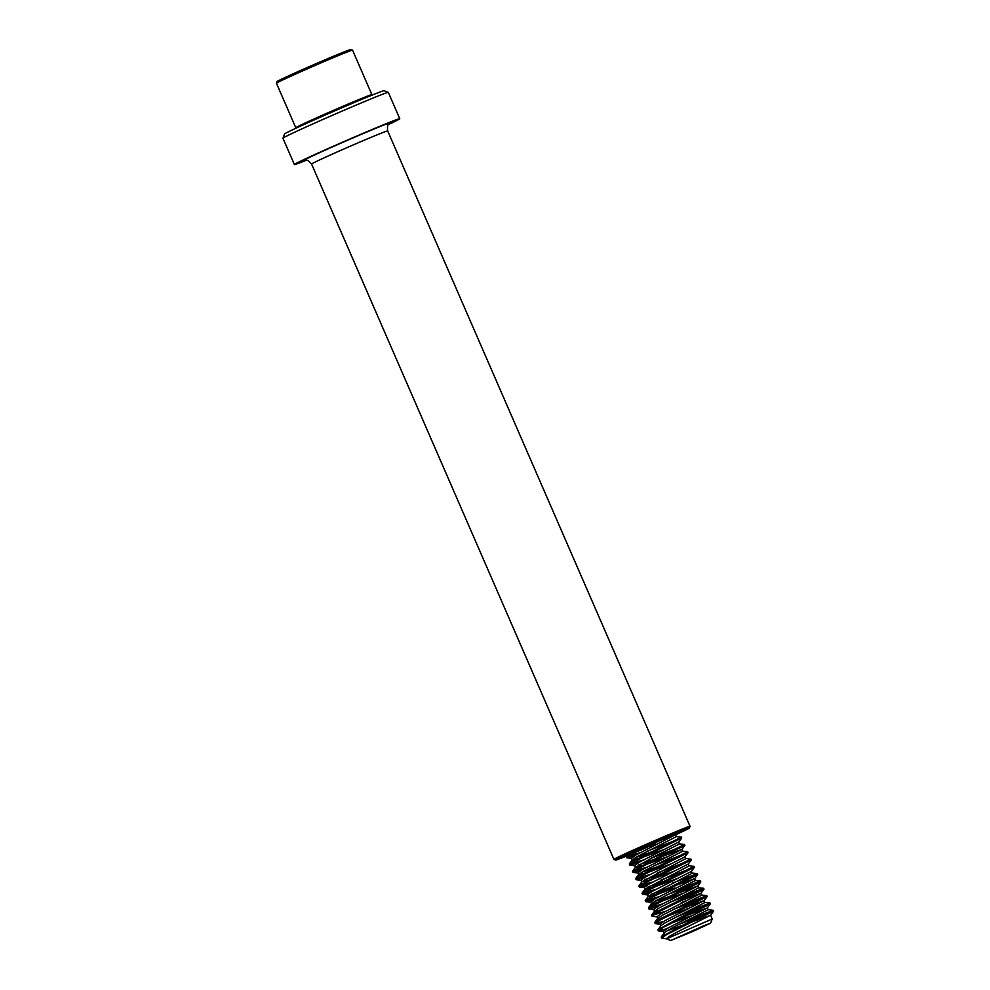 <?xml version="1.0" encoding="UTF-8"?>
<svg xmlns="http://www.w3.org/2000/svg" width="990" height="990" viewBox="0 0 990 990"><rect width="100%" height="100%" fill="white"/><g stroke="black" fill="none" stroke-linecap="round" stroke-linejoin="round"><path stroke-width="1.49" d="M282.942 138.179L284.6 133.984A54.264 1.213 156.5 0 1 323.594 115.756A54.264 1.213 156.5 0 1 384.095 90.721L388.303 92.367A57.457 1.287 156.5 0 0 388.303 92.367A57.457 1.287 156.5 0 0 324.237 118.887A57.457 1.287 156.5 0 0 282.942 138.179A57.457 1.287 156.5 0 0 282.942 138.216L294.389 164.55A57.457 1.287 156.5 0 0 306.318 160.256M388.501 124.517A57.457 1.287 156.5 0 0 399.774 118.738A57.457 1.287 156.5 0 0 335.684 145.221A57.457 1.287 156.5 0 0 294.389 164.55M675.613 834.756A40.219 0.903 156.5 0 0 689.374 828.024A40.219 0.903 156.5 0 0 644.515 846.549A40.219 0.903 156.5 0 0 615.632 860.087A40.219 0.903 156.5 0 0 647.571 847.155M389.738 123.354C389.676 124.74 386.743 122.253 387.684 130.952L690.042 826.316A41.493 0.928 156.5 0 0 690.042 826.316A41.493 0.928 156.5 0 0 643.748 845.448A41.493 0.928 156.5 0 0 613.924 859.419A41.493 0.928 156.5 0 0 613.949 859.431L615.632 860.087M276.458 83.247L277.113 81.564A40.219 0.903 -23.5 0 1 309.202 66.664A40.219 0.903 -23.5 0 1 350.868 49.5L352.551 50.156A41.493 0.928 -23.5 0 1 352.564 50.181A41.493 0.928 -23.5 0 0 309.561 67.865A41.493 0.928 -23.5 0 0 276.458 83.247A41.493 0.928 -23.5 0 0 276.458 83.271L295.8 127.76A41.493 0.928 -23.5 0 1 295.8 127.76A41.493 0.928 -23.5 0 1 328.903 112.353A41.493 0.928 -23.5 0 1 371.906 94.656A41.493 0.928 -23.5 0 1 371.906 94.681L352.564 50.181M655.776 844.086L632.573 852.266M664.723 849.21L641.681 857.699L632.301 860.05L636.694 856.845L676.244 836.686L675.588 834.706L655.306 842.131M632.301 860.05L631.509 858.219L635.902 855.014L675.588 834.706M658.263 849.531L635.295 857.649M654.613 856.424L679.425 844L678.769 842.02L639.082 862.327L634.689 865.532L635.481 867.364L654.613 856.424M667.904 856.523L644.861 865.013L635.481 867.364M671.084 863.837L648.054 872.338L638.921 874.813L637.869 872.858L642.263 869.641L681.937 849.383L638.476 864.975M638.674 874.677L643.054 871.472L682.741 851.165L681.949 849.333L684.919 845.324L650.937 858.28M664.624 864.171L641.656 872.289M674.264 871.163L651.234 879.652L641.941 881.706L685.798 858.627L685.142 856.672M641.854 882.003L641.05 880.172L645.443 876.967L684.993 856.796L688.1 852.65L687.679 851.722L640.901 875.061L635.79 878.415L636.1 879.603L641.31 875.977L688.087 852.675M667.804 871.485L644.837 879.603M677.445 878.476L654.415 886.966L645.121 889.02L688.978 865.953L688.322 863.985M645.034 889.317L644.23 887.486L648.623 884.28L688.298 864.01L691.28 859.963L657.298 872.908M670.985 878.798L648.029 886.916M674.871 887.981L657.595 894.279L648.302 896.334L692.159 873.267L691.503 871.299M648.215 896.631L647.41 894.799L651.804 891.594L691.354 871.435L694.46 867.277L694.04 866.349L647.274 889.688L642.151 893.042L642.461 894.242L647.67 890.604L694.448 867.302M683.805 893.104L660.776 901.593L651.643 904.068L650.603 902.125L654.984 898.908L694.658 878.65L651.21 894.23M651.395 903.944L655.776 900.739L695.339 880.58L694.671 878.6L697.641 874.591L690.414 877.19M667.792 897.002L654.39 901.556M658.746 910.59L654.576 911.27L658.956 908.053L698.519 887.894L697.851 885.926L677.259 893.475M654.576 911.27L653.784 909.439L658.164 906.221L697.851 885.926M657.224 916.876L652.002 916.183L657.212 912.557L704.001 889.255L700.908 893.388L661.345 913.547L656.964 916.752L657.756 918.584L662.137 915.379L701.7 895.207L701.031 893.24L680.439 900.789M686.986 900.43L681.231 902.62M690.166 907.743L667.47 916.121M660.887 925.786L660.144 924.066L664.525 920.861L704.212 900.591L674.153 911.629M659.08 929.957L658.053 929.622L661.035 925.601L665.33 922.692L704.88 902.534L704.224 900.554M693.346 915.057L670.651 923.435M664.067 933.112L663.325 931.38L667.705 928.174L707.392 907.917L677.333 918.943M664.377 933.335C663.646 932.555 669.933 928.868 683.249 922.284L708.06 909.847L707.404 907.867L710.362 903.858L676.393 916.814M664.117 933.211L661.246 936.948L683.731 924.685L712.986 910.416L688.706 919.574M666.753 938.829C666.035 938.05 672.321 934.362 685.637 927.766L710.585 915.193L667.112 930.823M664.847 934.449L665.243 935.364M693.26 931.244L670.774 940.5L703.89 925.687L710.573 923.187L693.26 931.244M670.774 940.5L666.567 938.842L712.231 918.992L710.585 915.193M666.505 938.706L661.555 938.136L666.753 934.51L713.543 911.208L679.573 924.128M661.555 938.136L661.246 936.948M658.053 929.622L680.551 917.371L709.805 903.09L685.526 912.26M655.9 922.643L654.873 922.309L659.996 918.955L706.625 895.777L682.333 904.934M665.429 911.295L651.89 915.404L656.816 911.641L703.605 888.315L679.152 897.621M662.248 903.981L648.71 908.077L653.635 904.328L700.425 881.001L675.972 890.307M659.068 896.668L645.529 900.764L650.455 897.014L697.245 873.675L672.792 882.993M655.887 889.354L642.065 893.327M652.707 882.028L638.971 885.728L661.456 873.465L690.711 859.196L685.884 858.466M649.527 874.715L635.704 878.687M646.346 867.401L632.61 871.089L655.095 858.837L684.35 844.569L679.524 843.827M643.166 860.087L629.43 863.775L634.541 860.421L681.17 837.243L676.343 836.513M639.986 852.761L626.163 856.746L640.221 848.442M666.616 928.806L658.362 930.823L663.572 927.197L710.201 904.006L709.966 902.942L704.967 902.36M663.436 921.492L655.182 923.509L660.392 919.871L707.182 896.569L673.212 909.488M704.001 889.255L670.02 902.175M657.075 906.865L648.821 908.87L654.031 905.244L700.809 881.942L666.839 894.861M653.895 899.539L645.641 901.556L650.851 897.93L697.48 874.739L697.245 873.675M650.715 892.225L642.461 894.242M687.233 869.876L660.479 880.234M647.522 884.912L639.28 886.916L644.49 883.29L691.268 859.988M644.341 877.598L636.1 879.603M680.873 855.236L654.118 865.594M641.161 870.284L632.919 872.289L638.117 868.663L684.746 845.472L684.523 844.421M637.981 862.958L629.739 864.975L634.937 861.337L681.726 838.035L647.757 850.967M634.8 855.645L626.559 857.662L631.756 854.024L660.466 839.619M673.782 835.176A28.091 0.631 156.5 0 0 673.831 834.384A28.091 0.631 156.5 0 0 646.916 845.782A28.091 0.631 156.5 0 0 626.818 855.137A28.091 0.631 156.5 0 0 642.955 848.826M387.684 130.952A41.493 0.928 156.5 0 0 341.401 150.084A41.493 0.928 156.5 0 0 311.578 164.043L613.924 859.419M389.503 123.515A47.879 1.077 156.5 0 0 337.59 144.627A47.879 1.077 156.5 0 0 304.895 160.306M627.14 854.927L677.754 832.924M311.578 164.043C305.799 157.398 305.638 161.283 304.611 160.355M689.374 828.024L690.042 826.341M388.328 92.392L399.774 118.738M710.573 923.187L712.231 918.992M713.146 910.268L713.543 911.184M657.966 929.907L658.362 930.823M654.786 922.593L655.182 923.509M706.786 895.628L707.182 896.544L704.212 900.591M651.606 915.28L652.002 916.183M703.605 888.315L704.001 889.23M648.425 907.954L648.821 908.87M695.426 880.419L700.4 880.989L700.821 881.917M645.245 900.64L645.641 901.556M638.884 886.013L639.28 886.916M690.884 859.048L691.28 859.963M632.523 871.373L632.919 872.289M629.343 864.06L629.739 864.975M681.343 837.095L681.739 838.01L678.756 842.057M626.163 856.746L626.559 857.662M661.79 938.26L666.159 938.755M713.543 911.208L710.573 915.23M658.61 930.947L663.585 931.516M655.429 923.621L660.404 924.19M649.069 908.993L654.043 909.562M700.809 881.942L697.839 885.963M645.888 901.68L650.851 902.249M642.708 894.354L647.67 894.935M639.528 887.04L644.49 887.609M636.347 879.726L641.31 880.296M633.167 872.413L638.129 872.982M629.986 865.087L634.949 865.668M626.806 857.773L631.769 858.342M676.628 833.308L675.576 834.743M708.147 909.674L713.122 910.255M657.855 918.287L654.873 922.309M701.786 895.047L706.761 895.616M654.662 910.973L651.692 914.995M698.606 887.733L703.581 888.302M651.482 903.647L648.512 907.682M648.302 896.334L645.332 900.356M692.245 873.093L697.22 873.663M645.121 889.02L642.151 893.042M689.065 865.78L694.04 866.349M641.941 881.706L638.971 885.728M638.76 874.38L635.79 878.415M682.704 851.152L687.679 851.722M635.58 867.067L632.61 871.089M632.4 859.753L629.43 863.775M627.524 854.716L626.249 856.461"/></g></svg>
